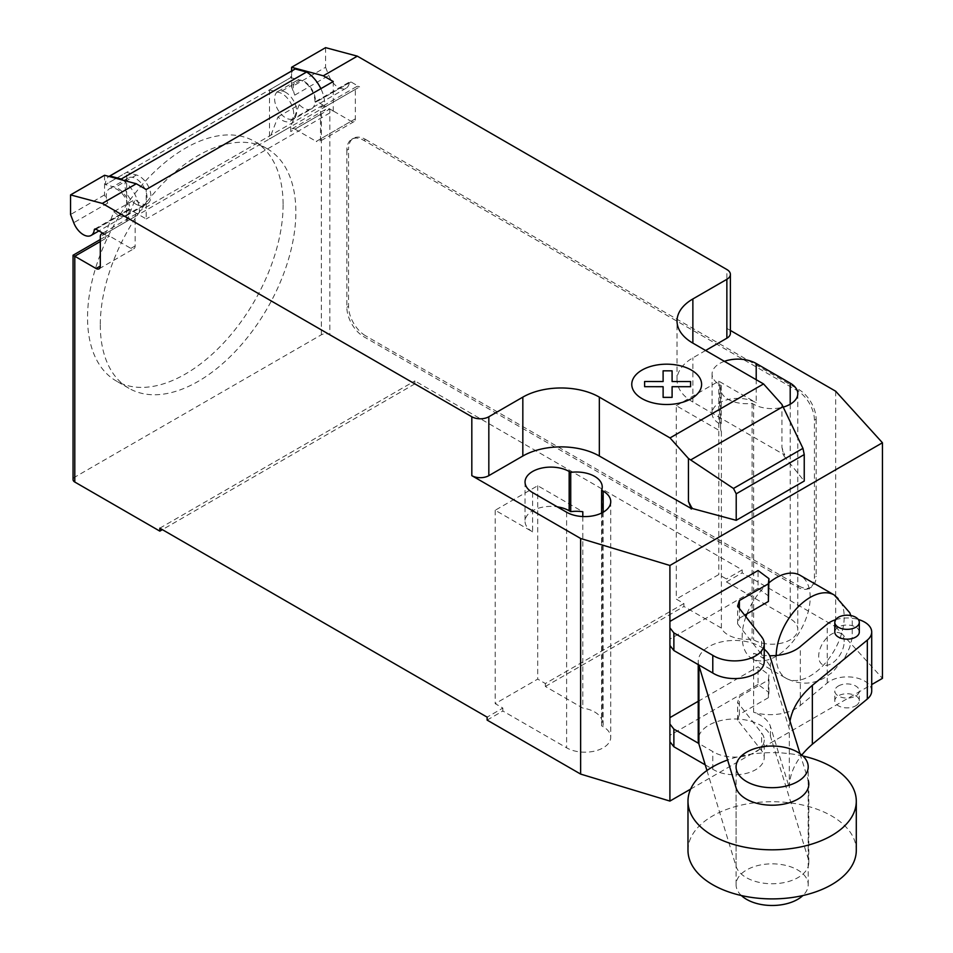 <?xml version="1.0" encoding="UTF-8"?>
<svg xmlns="http://www.w3.org/2000/svg" width="953" height="953" viewBox="0 0 953 953"><rect width="100%" height="100%" fill="white"/><g stroke="black" fill="none" stroke-linecap="round" stroke-linejoin="round"><path stroke-width="0.71" stroke-dasharray="4.76 3.57" d="M741.374 895.534A36.071 20.823 180 0 1 736.073 884.67A36.071 20.823 180 0 1 758.338 865.431A36.071 20.823 180 0 1 797.649 869.946A36.071 20.823 180 0 1 808.204 884.67A36.071 20.823 180 0 1 802.902 895.534M698.227 701.289L758.052 666.743L768.94 674.831L768.38 680.025L739.373 696.774L737.598 702.385L761.59 732.964A29.603 17.094 180 0 1 764.235 740.016A29.603 17.094 180 0 1 745.341 755.943A29.603 17.094 180 0 1 712.784 751.548L698.716 743.423M705.232 764.854L712.784 769.226A29.603 17.094 0 0 0 745.341 773.61A29.603 17.094 0 0 0 764.235 757.683A29.603 17.094 0 0 0 761.59 750.63L737.598 720.063L739.373 714.44L768.38 697.691L768.94 692.497L758.052 684.421L758.052 666.743M758.052 684.421L669.911 735.311L669.911 717.633L669.911 735.311M768.94 692.497L768.94 674.831M768.38 697.691L768.38 680.025M739.373 714.44L739.373 696.774M737.598 720.063L737.598 702.385M712.784 769.226L712.784 751.548M768.94 596.292L758.052 588.215L758.052 570.537M758.052 588.215L669.911 639.106L669.911 621.427L669.911 639.106M764.235 661.477A29.603 17.094 0 0 0 761.59 654.425L737.598 623.858L739.373 618.235L739.373 608.443M739.373 618.235L744.662 615.185M737.598 623.858L737.598 606.179M802.902 756.003A84.162 48.591 0 0 0 727.604 759.994M687.983 850.314A84.162 48.591 180 0 1 739.933 805.416A84.162 48.591 180 0 1 831.647 815.959A84.162 48.591 180 0 1 856.294 850.314M859.296 632.101A12.246 7.076 0 0 0 851.732 625.561A12.246 7.076 0 0 0 838.39 627.098A12.246 7.076 0 0 0 834.804 632.101M838.39 685.993A12.246 7.076 180 0 1 851.732 684.468A12.246 7.076 180 0 1 859.296 690.996A12.246 7.076 180 0 1 855.711 696A12.246 7.076 180 0 1 838.39 696A12.246 7.076 180 0 1 834.804 690.996A12.246 7.076 180 0 1 838.39 685.993M855.711 705.816A12.246 7.076 0 0 0 859.296 700.812A12.246 7.076 0 0 0 855.711 695.809A12.246 7.076 0 0 0 838.39 695.809A12.246 7.076 0 0 0 834.804 700.812A12.246 7.076 0 0 0 842.357 707.34A12.246 7.076 0 0 0 855.711 705.816M789.322 787.69L789.322 728.795L770.417 667.493A36.393 21.014 0 0 0 753.62 653.365L753.62 712.272A36.393 21.014 180 0 1 770.417 726.389L789.322 787.69A135.469 78.217 180 0 1 801.83 755.038M871.709 690.949A24.373 14.069 0 0 0 854.567 677.512A24.373 14.069 0 0 0 827.252 682.979L800.329 705.446A36.083 20.835 180 0 1 753.62 712.272M800.329 705.446L800.329 646.539M753.62 653.365A36.083 20.835 0 0 0 769.643 655.747M835.638 619.712A24.373 14.069 180 0 1 858.296 619.474M790.001 721.159A135.469 78.217 0 0 0 789.322 728.795M800.008 753.656L808.204 780.233M706.947 770.5L736.061 866.348A36.667 21.169 0 0 0 775.42 883.669A36.667 21.169 0 0 0 808.811 862.584A36.667 21.169 0 0 0 808.227 858.82L770.417 736.204A36.393 21.014 0 0 0 731.32 719.086A36.393 21.014 0 0 0 698.227 740.016M698.716 664.896A36.393 21.014 180 0 1 698.227 661.477A36.393 21.014 180 0 1 723.506 641.464A36.393 21.014 180 0 1 764.235 649.255M745.865 616.722A48.091 27.768 120 0 0 742.173 636.652A48.091 27.768 120 0 0 752.131 658.666A48.091 27.768 120 0 0 789.191 645.777A48.091 27.768 120 0 0 810.181 597.388A48.091 27.768 120 0 0 800.222 575.362M768.94 582.831A48.091 27.768 120 0 0 746.926 613.875M283.101 204.704A138.28 79.838 -60 0 1 222.74 343.878A138.28 79.838 -60 0 1 116.183 380.926A138.28 79.838 -60 0 1 87.545 317.623A138.28 79.838 -60 0 1 124.438 207.968A138.28 79.838 -60 0 1 254.463 141.401A138.28 79.838 -60 0 1 283.101 204.704M100.291 324.985A138.28 79.838 120 0 0 128.929 388.288A138.28 79.838 120 0 0 235.498 351.24A138.28 79.838 120 0 0 295.859 212.066A138.28 79.838 120 0 0 267.221 148.763A138.28 79.838 120 0 0 137.184 215.33A138.28 79.838 120 0 0 100.291 324.985M285.638 92.31A15.629 9.03 -120 0 0 277.823 91.548A15.629 9.03 -120 0 0 275.429 104.068A15.629 9.03 -120 0 0 285.638 117.838A15.629 9.03 -120 0 0 293.453 118.613A15.629 9.03 -120 0 0 295.847 106.093A15.629 9.03 -120 0 0 285.638 92.31M325.592 47.65L325.592 67.282L291.594 86.914L294.763 95.121A15.629 9.03 60 0 1 296.526 80.743A15.629 9.03 60 0 1 304.341 81.517A15.629 9.03 60 0 1 315.3 102.305L349.298 82.673A2.406 1.394 60 0 1 349.787 81.827A2.406 1.394 60 0 1 350.99 81.946L359.603 86.914A6.016 3.467 -120 0 0 356.601 86.616A6.016 3.467 -120 0 0 355.35 89.368L355.35 118.827A6.016 3.467 60 0 1 354.111 121.579A6.016 3.467 60 0 1 351.097 121.281L329.845 108.999L329.845 334.789A6.016 3.467 0 0 0 321.352 334.789L74.799 477.131A6.016 3.467 0 0 0 73.047 479.585M325.592 67.282L328.773 75.478A15.629 9.03 -120 0 0 338.351 87.402A15.629 9.03 -120 0 0 346.165 88.176A15.629 9.03 -120 0 0 349.298 82.673M136.017 204.228A15.629 9.03 -120 0 0 143.832 205.002A15.629 9.03 -120 0 0 146.226 192.47A15.629 9.03 -120 0 0 136.017 178.699A15.629 9.03 -120 0 0 128.202 177.925A15.629 9.03 -120 0 0 125.808 190.457A15.629 9.03 -120 0 0 136.017 204.228M104.556 175.269L104.556 194.9L107.737 203.096A15.629 9.03 60 0 1 109.5 188.73A15.629 9.03 60 0 1 117.314 189.504A15.629 9.03 60 0 1 128.262 210.291A2.406 1.394 60 0 1 128.75 209.446A2.406 1.394 60 0 1 129.953 209.565L146.214 218.952L146.214 189.504M126.272 215.831L147.524 203.561A16.237 9.375 60 0 0 149.359 188.611A16.237 9.375 60 0 0 136.446 174.983L126.666 172.362L105.414 184.632L115.194 187.253A16.237 9.375 60 0 1 128.095 200.88A16.237 9.375 60 0 1 126.272 215.831A16.237 9.375 60 0 1 113.907 211.626L105.414 233.688L105.414 238.584A6.016 3.467 60 0 1 106.653 235.832A6.016 3.467 60 0 1 109.655 236.13L130.918 248.399A6.016 3.467 -120 0 0 133.92 248.697A6.016 3.467 -120 0 0 135.159 245.945L135.159 216.498A6.016 3.467 60 0 1 136.41 213.746A6.016 3.467 60 0 1 139.412 214.044L324.747 107.046L324.747 104.091A26.446 15.272 -120 0 0 320.863 88.665M104.556 234.164L139.412 214.044L139.412 211.101L324.747 104.091M147.524 203.561A16.237 9.375 60 0 1 135.159 199.356L113.907 211.626M104.556 194.9L70.558 214.532M333.252 81.517L333.252 110.965L146.214 218.952M333.252 110.965L325.592 106.545L359.603 86.914M294.477 69.331A18.036 10.412 -120 0 0 290.736 77.586L269.485 89.904L279.265 92.524A16.237 9.375 60 0 1 292.178 106.152A16.237 9.375 60 0 1 290.355 121.102A16.237 9.375 60 0 1 277.99 116.897L269.485 138.959L290.736 126.689L290.736 131.585A6.016 3.467 -120 0 1 291.987 128.834L325.592 109.428L329.845 108.999L294.989 129.131L316.241 141.401L351.097 121.281M290.355 121.102L311.607 108.821A16.237 9.375 -120 0 1 299.242 104.627L277.99 116.897M311.607 108.821A16.237 9.375 -120 0 0 313.43 93.882A16.237 9.375 -120 0 0 300.529 80.255L290.736 77.634L105.414 184.596A18.036 10.412 60 0 1 108.964 176.448M350.99 81.946L316.98 101.578L325.592 106.545L324.747 107.046A6.016 3.467 -120 0 0 321.745 106.748A6.016 3.467 -120 0 0 320.494 109.5L320.494 138.947A6.016 3.467 60 0 1 319.255 141.699A6.016 3.467 60 0 1 316.241 141.401M123.044 180.224A26.446 15.272 60 0 1 139.412 211.101M316.98 101.578A2.406 1.394 -120 0 0 315.777 101.459A2.406 1.394 -120 0 0 315.3 102.305M291.594 86.914L291.594 70.998M105.414 233.688L126.666 221.418L135.159 199.356M126.666 221.418L126.666 172.362M269.485 89.904L269.485 138.959M294.989 129.131A6.016 3.467 -120 0 0 291.987 128.834M299.242 104.627L290.736 126.689M321.352 334.789L321.352 113.907L325.592 109.428M73.047 255.237L74.799 256.25L74.799 477.131M346.856 150.24L346.856 307.307A24.051 13.878 -120 0 0 363.855 336.754L797.435 587.072A24.051 13.878 -120 0 0 809.454 588.263A24.051 13.878 -120 0 0 814.434 577.256L814.434 420.19A24.051 13.878 -120 0 0 797.435 390.742L363.855 140.413A24.051 13.878 -120 0 0 351.836 139.221A24.051 13.878 -120 0 0 346.856 150.24L348.548 149.252L348.548 306.318A24.051 13.878 -120 0 0 365.559 335.778L363.855 336.754M363.855 140.413L365.559 139.436A24.051 13.878 -120 0 0 353.527 138.245A24.051 13.878 -120 0 0 348.548 149.252M797.435 587.072L799.138 586.095L365.559 335.778M365.559 139.436L799.138 389.765L797.435 390.742M814.434 420.19L816.137 419.213A24.051 13.878 -120 0 0 799.138 389.765M816.137 419.213L816.137 576.279L814.434 577.256M799.138 586.095A24.051 13.878 -120 0 0 811.158 587.286A24.051 13.878 -120 0 0 816.137 576.279M705.613 350.49L692.867 357.851A54.107 31.235 0 0 0 677.023 379.949A54.107 31.235 0 0 0 692.867 402.035L784.676 455.046L781.948 447.457L781.948 404.477M781.948 447.457L783.688 455.069L784.676 454.498M783.688 455.069L784.676 455.046M783.688 455.617L804.237 481.051M730.391 330.441L726.865 328.404A12.02 6.945 180 0 1 730.391 333.312M724.399 361.33A25.85 14.926 0 0 0 712.07 374.052A25.85 14.926 0 0 0 719.646 384.607L721.207 385.512A25.85 14.926 0 0 0 720.575 388.776A25.85 14.926 0 0 0 752.096 403.333L753.644 404.239A25.85 14.926 0 0 0 783.211 407.11M721.385 628.087L721.385 431.745L676.285 405.716L676.285 599.103L683.932 603.523L683.932 606.465L721.385 628.087A25.85 14.926 0 0 0 752.096 638.939L753.644 639.844A25.85 14.926 0 0 0 781.817 643.072A25.85 14.926 0 0 0 797.78 629.29A25.85 14.926 0 0 0 790.204 618.735L726.448 581.926L726.448 578.983L718.788 574.564L676.285 599.103M683.932 603.523L545.366 683.527L537.706 679.108L495.203 703.648L502.85 708.067L487.126 717.144M159.818 528.176L414.865 380.926L414.865 383.868L329.845 334.789M835.686 391.23L835.686 626.836L742.173 572.848L742.173 569.894L414.865 380.926M742.173 569.894L726.448 578.983M721.207 385.512L721.207 424.776L719.646 423.871A25.85 14.926 180 0 1 712.07 413.316A25.85 14.926 180 0 1 728.032 399.533A25.85 14.926 180 0 1 756.205 402.762L756.205 379.699M721.385 431.745A25.85 14.926 180 0 1 720.575 428.04A25.85 14.926 180 0 1 721.207 424.776M752.096 403.333L752.096 638.939M601.617 513.048L601.617 725.817A25.85 14.926 0 0 0 602.236 722.553A25.85 14.926 0 0 0 582.807 708.091L545.366 686.47L545.366 683.527M582.807 516.55L582.807 708.091M532.608 492.594L532.608 531.857L495.203 510.26L537.706 485.72L582.807 511.749M537.706 485.72L537.706 679.108M502.85 708.067L502.85 711.009L566.618 747.819A25.85 14.926 0 0 0 594.791 751.059A25.85 14.926 0 0 0 610.742 737.277A25.85 14.926 0 0 0 603.178 726.722L601.617 725.817M495.203 510.26L495.203 703.648M676.285 405.716L718.788 381.176L756.205 402.762M718.788 381.176L718.788 574.564M532.608 531.857A25.85 14.926 180 0 1 525.043 521.303A25.85 14.926 180 0 1 557.302 506.841M545.366 686.47L683.932 606.465M414.865 383.868L162.367 529.654M726.448 581.926L742.173 572.848M487.126 720.087L502.85 711.009M835.686 626.836L882.442 678.369M690.639 789.108L871.709 684.576M761.59 750.63L761.59 732.964M761.59 654.425L761.59 636.759M827.252 682.979L827.252 624.084M770.417 667.493L770.417 657.677M808.227 858.82L808.227 780.281M770.417 736.204L770.417 726.389M736.061 866.348L736.061 787.821M776.195 655.485A48.091 27.768 120 0 0 776.195 656.295A48.091 27.768 120 0 0 786.154 678.31A48.091 27.768 120 0 0 810.205 675.927A48.091 27.768 120 0 0 844.203 617.02A48.091 27.768 120 0 0 834.256 595.017M752.131 658.666L786.154 678.31A48.091 27.768 120 0 0 786.165 678.31C799.638 685.016 812.659 684.707 825.215 677.404L832.719 672.079L845.251 656.867L849.635 647.504L852.208 638.034L852.244 621.07L850.815 615.555M844.191 641.56A18.036 10.412 120 0 0 831.433 634.198A18.036 10.412 120 0 0 818.687 656.283A18.036 10.412 120 0 0 831.433 663.645A18.036 10.412 120 0 0 844.191 641.56M294.763 95.121L328.773 75.478M95.717 229.077L128.262 210.291M135.159 216.498L100.303 236.618M130.918 248.399L135.159 245.945M129.953 209.565L95.943 229.196M136.446 174.983L115.194 187.253M107.737 203.096L73.726 222.728M300.529 80.255L279.265 92.524M355.35 118.827L320.494 138.947M355.35 89.368L320.494 109.5M321.352 113.907L290.736 131.585M105.414 238.584L74.799 256.25M100.303 241.526L109.655 236.13M346.856 307.307L348.548 306.318M726.865 328.404L726.865 269.508M692.867 402.035L692.867 357.851M753.644 404.239L753.644 639.844M790.204 404.239L790.204 618.735M566.618 512.226L566.618 747.819M603.178 512.226L603.178 726.722M719.646 384.607L719.646 423.871M736.073 884.67L736.073 766.867M808.204 884.67L808.204 766.867M764.235 757.683L764.235 740.016M859.296 700.812L859.296 690.996M834.804 700.812L834.804 690.996M698.227 664.61L698.227 661.477M808.811 862.584L808.811 784.045M128.929 388.288L116.183 380.926M296.526 80.743L277.823 91.548M143.832 205.002L98.933 230.924M136.41 213.746L102.793 233.151M99.064 268.817L133.92 248.697M94.74 229.077L128.75 209.446M109.5 188.73L128.202 177.925M354.111 121.579L319.255 141.699M356.601 86.616L321.745 106.748M315.777 101.459L349.787 81.827M346.165 88.176L293.453 118.613M267.221 148.763L254.463 141.401M100.303 239.501L106.653 235.832M353.527 138.245L351.836 139.221M677.023 379.949L677.023 321.042M720.575 388.776L720.575 428.04M797.78 393.684L797.78 629.29M602.236 486.947L602.236 722.553M525.043 482.039L525.043 521.303M610.742 501.671L610.742 737.277M712.07 374.052L712.07 413.316M811.158 587.286L809.454 588.263"/><path stroke-width="1.43" d="M797.649 752.143A36.071 20.823 0 0 0 758.338 747.629A36.071 20.823 0 0 0 736.073 766.867A36.071 20.823 0 0 0 746.64 781.591A36.071 20.823 0 0 0 785.939 786.106A36.071 20.823 0 0 0 808.204 766.867A36.071 20.823 0 0 0 797.649 752.143M802.902 895.534A36.071 20.823 180 0 1 746.64 899.394A36.071 20.823 180 0 1 741.374 895.534M698.716 743.423L673.878 729.093L669.911 724.054L669.911 717.633L698.227 701.289M669.911 724.054L669.911 741.72L673.878 746.759L673.878 729.093M673.878 746.759L705.232 764.854M669.911 621.427L758.052 570.537L768.94 578.626L768.38 583.82L739.373 600.569L737.598 606.179L761.59 636.759A29.603 17.094 180 0 1 764.235 643.811A29.603 17.094 180 0 1 745.341 659.738A29.603 17.094 180 0 1 712.784 655.342L673.878 632.887L669.911 627.848L669.911 565.474L580.639 538.481L471.818 475.654L471.818 416.759L102.281 203.406L136.291 183.762L104.556 175.269L70.558 194.9L102.281 203.406M744.662 615.185L768.38 601.486L768.94 578.626M768.38 601.486L768.38 583.82M739.373 608.443L739.373 600.569M669.911 627.848L669.911 645.515L673.878 650.554L712.784 673.021L712.784 655.342M712.784 673.021A29.603 17.094 0 0 0 745.341 677.404A29.603 17.094 0 0 0 764.235 661.477L764.235 643.811M673.878 650.554L673.878 632.887M727.604 759.994A84.162 48.591 0 0 0 687.983 801.223A84.162 48.591 0 0 0 712.63 835.59A84.162 48.591 0 0 0 804.344 846.121A84.162 48.591 0 0 0 856.294 801.223A84.162 48.591 0 0 0 831.647 766.867A84.162 48.591 0 0 0 802.902 756.003M856.294 801.223L856.294 850.314A84.162 48.591 180 0 1 804.344 895.201A84.162 48.591 180 0 1 712.63 884.67A84.162 48.591 180 0 1 687.983 850.314L687.983 801.223M838.39 617.282A12.246 7.076 180 0 1 851.732 615.745A12.246 7.076 180 0 1 859.296 622.273A12.246 7.076 180 0 1 855.711 627.277A12.246 7.076 180 0 1 838.39 627.277A12.246 7.076 180 0 1 834.804 622.273A12.246 7.076 180 0 1 838.39 617.282M834.804 622.273L834.804 632.101A12.246 7.076 0 0 0 838.39 637.092A12.246 7.076 0 0 0 855.711 637.092A12.246 7.076 0 0 0 859.296 632.101L859.296 622.273M769.643 655.747A36.083 20.835 0 0 0 800.329 646.539L827.252 624.084A24.373 14.069 180 0 1 835.638 619.712M858.296 619.474A24.373 14.069 180 0 1 871.709 632.042A24.373 14.069 180 0 1 867.325 640.094L812.349 685.338A135.469 78.217 0 0 0 790.001 721.159M801.83 755.038A135.469 78.217 180 0 1 812.349 744.233L867.325 699.002A24.373 14.069 0 0 0 871.709 690.949L871.709 632.042M812.349 744.233L812.349 685.338M764.235 649.255A36.393 21.014 180 0 1 770.417 657.677L800.008 753.656M808.204 780.233L808.227 780.281A36.667 21.169 180 0 1 808.811 784.045A36.667 21.169 180 0 1 775.42 805.13A36.667 21.169 180 0 1 736.061 787.821L698.93 665.599A36.393 21.014 180 0 1 698.716 664.896M698.227 664.61L698.227 740.016A36.393 21.014 0 0 0 698.93 744.126L698.93 665.599M698.93 744.126L706.947 770.5M850.815 615.555L849.731 612.696L834.256 595.017A48.091 27.768 120 0 0 834.244 595.006L800.222 575.362A48.091 27.768 120 0 0 768.94 582.831M746.926 613.875A48.091 27.768 120 0 0 745.865 616.722M100.303 241.526L74.799 256.25L73.047 255.237L73.047 479.585A6.016 3.467 0 0 0 74.799 482.039L74.799 256.25L96.062 268.52A6.016 3.467 -120 0 0 99.064 268.817A6.016 3.467 -120 0 0 100.303 266.066L100.303 236.618A6.016 3.467 60 0 1 101.554 233.866A6.016 3.467 60 0 1 104.556 234.164L95.943 229.196A2.406 1.394 -120 0 0 94.74 229.077A2.406 1.394 -120 0 0 94.264 229.923A15.629 9.03 60 0 1 91.119 235.427A15.629 9.03 60 0 1 83.304 234.652A15.629 9.03 60 0 1 73.726 222.728L70.558 214.532L70.558 194.9M782.985 406.645L802.95 448.351L804.237 454.557L736.216 493.821L733.476 488.46L688.435 458.464L670.019 437.927L763.544 383.94L781.948 404.477L782.985 406.645L690.663 459.954M733.476 488.46L802.95 448.351M804.237 454.557L804.237 481.051L736.216 520.326L736.216 493.821M736.216 520.326L692.152 508.461L688.435 501.445L688.435 458.464M688.435 501.445L691.163 508.485L692.152 507.913M670.019 437.927L599.342 397.127L599.342 456.022L691.163 508.485M357.327 56.156L325.592 47.65L291.594 67.282L323.317 75.787L357.327 56.156L726.865 269.508A12.02 6.945 180 0 1 730.391 274.416A12.02 6.945 180 0 1 726.865 279.324L692.867 298.956A54.107 31.235 0 0 0 677.023 321.042A54.107 31.235 0 0 0 692.867 343.128L763.544 383.94M323.317 75.787L333.252 81.517L146.214 189.504L136.291 183.762M599.342 397.127A54.107 31.235 0 0 0 522.828 397.127L488.829 416.759A12.02 6.945 180 0 1 471.818 416.759M320.863 88.665A26.446 15.272 -120 0 0 306.58 72.023L295.216 68.973L109.881 175.971L121.245 179.021L306.58 72.023M121.245 179.021A26.446 15.272 60 0 1 123.044 180.224M295.216 68.973A18.036 10.412 -120 0 0 294.477 69.331L109.142 176.341A18.036 10.412 60 0 1 109.881 175.971M291.594 70.998L291.594 67.282M691.163 509.033L692.152 508.461M599.342 456.022A54.107 31.235 0 0 0 522.828 456.022L488.829 475.654A12.02 6.945 180 0 1 471.818 475.654M730.391 330.441L835.686 391.23L882.442 442.764L669.911 565.474M730.391 274.416L730.391 333.312A12.02 6.945 180 0 1 726.865 338.22L705.613 350.49M601.617 490.211A25.85 14.926 0 0 0 602.236 486.947A25.85 14.926 0 0 0 570.728 472.378L569.167 471.485A25.85 14.926 0 0 0 540.994 468.245A25.85 14.926 0 0 0 525.043 482.039A25.85 14.926 0 0 0 532.608 492.594L566.618 512.226A25.85 14.926 0 0 0 594.791 515.454A25.85 14.926 0 0 0 610.742 501.671A25.85 14.926 0 0 0 603.178 491.117L601.617 490.211L601.617 513.048M783.211 407.11A25.85 14.926 0 0 0 797.78 393.684A25.85 14.926 0 0 0 790.204 383.13L756.205 363.498A25.85 14.926 0 0 0 724.399 361.33M74.799 482.039L159.818 531.119L159.818 528.176L487.126 717.144L487.126 720.087L580.639 774.086L669.911 801.08L690.639 789.108M570.728 472.378L570.728 511.654A25.85 14.926 180 0 1 582.807 511.749L582.807 516.55M580.639 538.481L580.639 774.086M557.302 506.841A25.85 14.926 180 0 1 569.167 510.748L570.728 511.654M162.367 529.654L159.818 531.119M882.442 442.764L882.442 678.369L871.709 684.576M669.911 645.515L669.911 717.633M669.911 741.72L669.911 801.08M644.621 386.692L644.609 381.51L663.121 381.522L663.097 370.836L672.091 370.836L672.091 381.522L690.591 381.522L690.58 386.704L672.091 386.704L672.091 397.377L663.121 397.377L663.121 386.704L644.621 386.692M641.988 398.604A34.927 20.168 0 0 0 700.419 389.563A34.927 20.168 0 0 0 657.653 364.868A34.927 20.168 0 0 0 641.988 398.604M867.325 699.002L867.325 640.094M834.244 595.006A48.091 27.768 120 0 0 810.205 597.388A48.091 27.768 120 0 0 776.195 655.485M94.264 229.923L95.717 229.077M100.303 266.066L96.062 268.52M726.865 338.22L726.865 279.324M488.829 475.654L488.829 416.759M522.828 456.022L522.828 397.127M692.867 343.128L692.867 298.956M790.204 383.13L790.204 404.239M756.205 379.699L756.205 363.498M569.167 471.485L569.167 510.748M603.178 491.117L603.178 512.226M98.933 230.924L91.119 235.427M102.793 233.151L101.554 233.866M73.047 255.237L100.303 239.501"/></g></svg>
